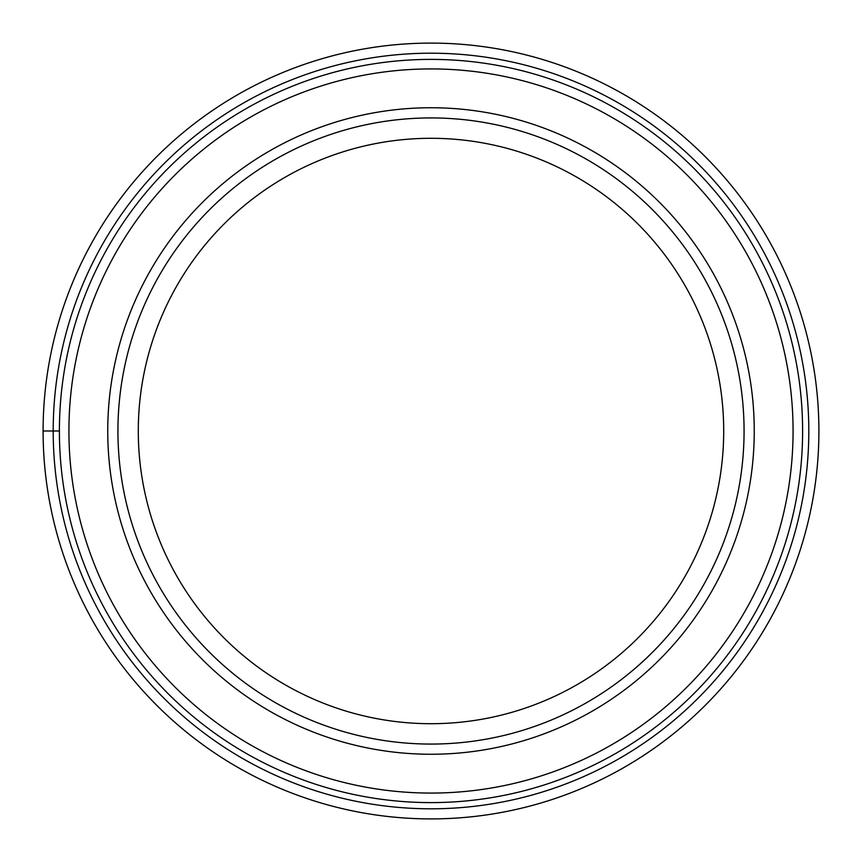 <?xml version="1.0" encoding="UTF-8"?>
<svg xmlns="http://www.w3.org/2000/svg" width="862" height="862" viewBox="0 0 862 862"><rect width="100%" height="100%" fill="white"/><g stroke="black" fill="none" stroke-linecap="round" stroke-linejoin="round"><path stroke-width="1.29" d="M43.1 431A387.9 387.9 0 0 1 431 43.1A387.9 387.9 0 0 1 818.9 431A387.9 387.9 0 0 1 431 818.9A387.9 387.9 0 0 1 43.1 431L59.392 431A371.608 371.608 0 0 1 431.162 59.392A371.608 371.608 0 0 1 802.608 431.323A371.608 371.608 0 0 1 430.838 802.608A371.608 371.608 0 0 1 59.392 431A371.608 371.608 0 0 0 430.838 802.608A371.608 371.608 0 0 0 802.608 431M431 117.932A313.068 313.068 0 0 1 744.068 431A313.068 313.068 0 0 1 431 744.068A313.068 313.068 0 0 1 117.932 431A313.068 313.068 0 0 1 431 117.932M431 138.297A292.703 292.703 0 0 1 723.703 431A292.703 292.703 0 0 1 431 723.703A292.703 292.703 0 0 1 138.297 431A292.703 292.703 0 0 1 431 138.297M107.75 431A323.25 323.25 0 0 1 431 107.75A323.25 323.25 0 0 1 754.25 431A323.25 323.25 0 0 1 431 754.25A323.25 323.25 0 0 1 107.75 431M53.196 431A377.804 377.804 0 0 1 431 53.196A377.804 377.804 0 0 1 808.804 431A377.804 377.804 0 0 1 431 808.804A377.804 377.804 0 0 1 53.196 431M793.072 431.323A362.072 362.072 0 0 0 431.162 68.928A362.072 362.072 0 0 0 68.928 431A362.072 362.072 0 0 0 430.838 793.072A362.072 362.072 0 0 0 793.072 431.323"/></g></svg>
